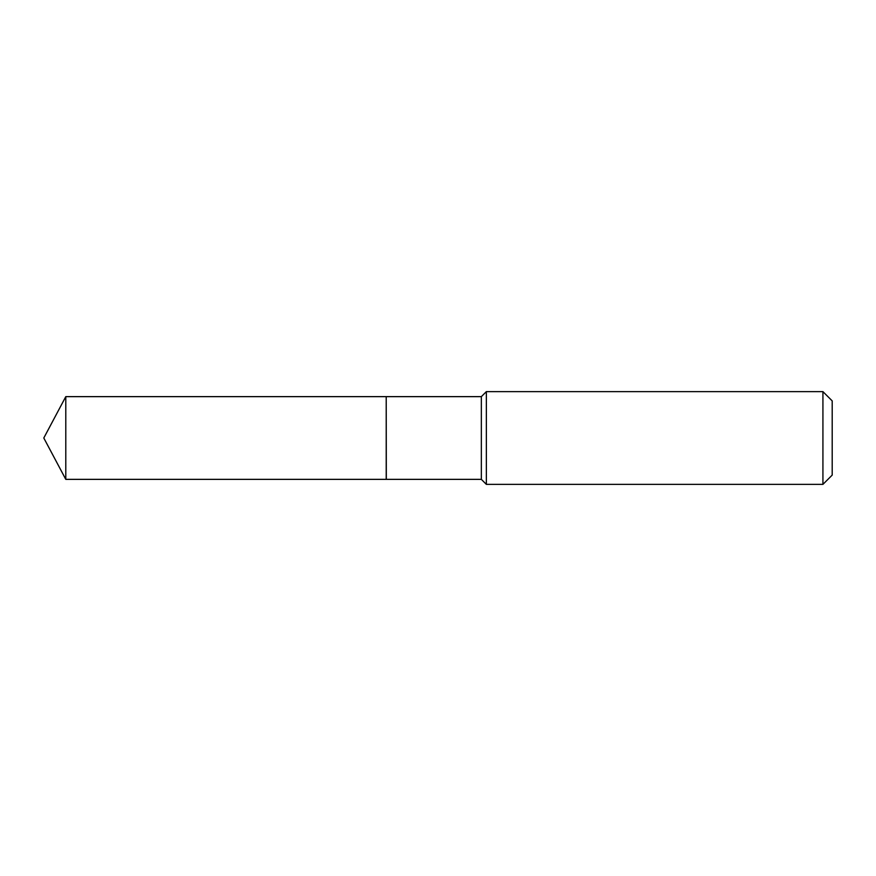 <?xml version="1.0" encoding="UTF-8"?>
<svg xmlns="http://www.w3.org/2000/svg" width="876" height="876" viewBox="0 0 876 876"><rect width="100%" height="100%" fill="white"/><g stroke="black" fill="none" stroke-linecap="round" stroke-linejoin="round"><path stroke-width="1.31" d="M65.788 396.642L65.788 479.358L386.217 479.358L386.217 396.642L65.788 396.642L43.8 438L65.788 479.358M386.217 396.74L386.316 479.358L481.34 479.358L486.355 484.373L822.925 484.373L822.925 391.627L486.355 391.627L486.355 484.373M822.925 391.627L832.2 400.901L832.2 475.099L822.925 484.373M386.316 396.642L481.34 396.642L481.34 479.358M481.34 396.642L486.355 391.627"/></g></svg>
